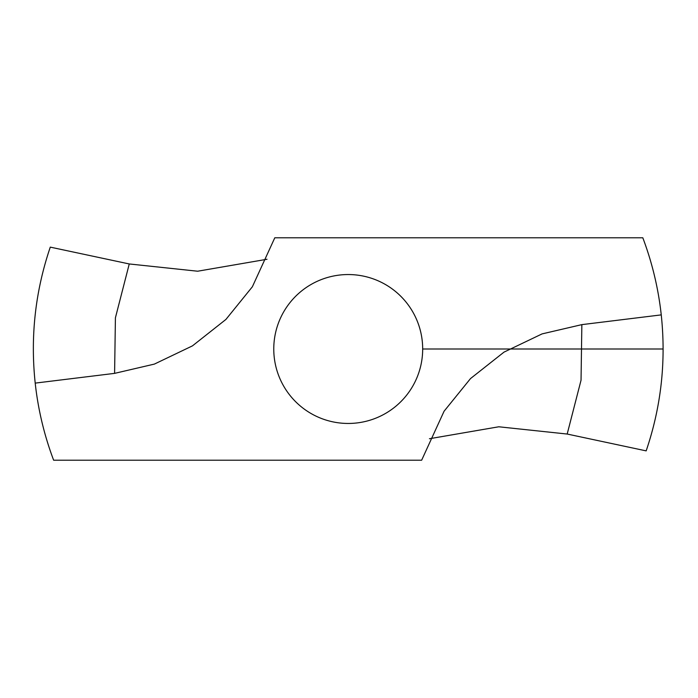 <?xml version="1.0" encoding="UTF-8"?>
<svg xmlns="http://www.w3.org/2000/svg" width="698" height="698" viewBox="0 0 698 698"><rect width="100%" height="100%" fill="white"/><g stroke="black" fill="none" stroke-linecap="round" stroke-linejoin="round"><path stroke-width="1.05" d="M35.205 383.115A314.877 314.877 0 0 0 53.641 460.218L421.644 460.218L444.085 411.218L470.531 378.56L503.991 352.132L542.084 333.897L581.853 324.631L661.25 314.885A314.877 314.877 0 0 0 642.806 237.782L274.803 237.782L252.362 286.782L225.916 319.44L192.456 345.868L154.363 364.103L114.594 373.369L35.205 383.115C30.25 336.611 35.275 291.284 50.282 247.127L129.261 263.957L197.665 271.217L267.02 259.263M661.25 314.885C666.197 361.389 661.172 406.716 646.165 450.873L567.186 434.043L498.782 426.783L429.436 438.737M348.223 274.55A74.45 74.45 0 0 0 283.746 386.23A74.45 74.45 0 0 0 412.701 386.23A74.45 74.45 0 0 0 348.223 274.55M422.674 349L663.1 349M114.594 373.369L115.414 317.791L129.261 263.957M581.853 324.631L581.041 380.209L567.186 434.043"/></g></svg>
